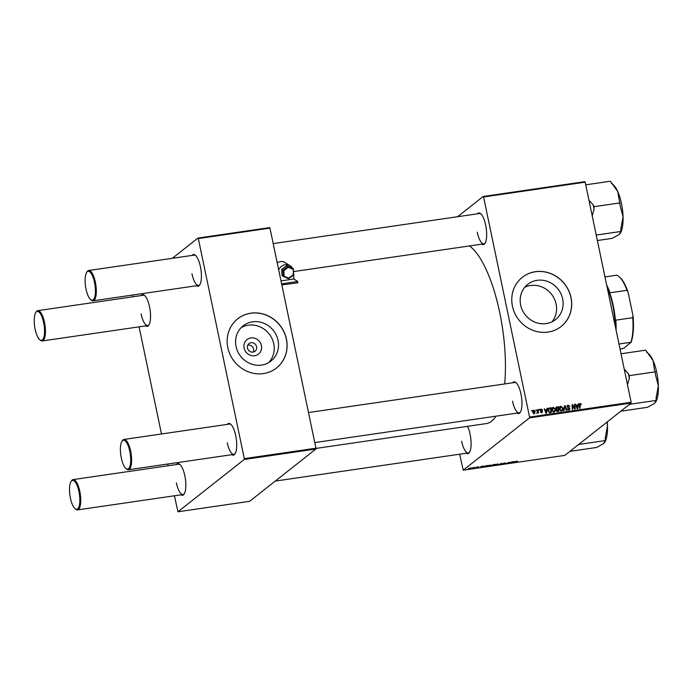 <?xml version="1.0" encoding="UTF-8"?>
<svg xmlns="http://www.w3.org/2000/svg" width="693" height="693" viewBox="0 0 693 693"><rect width="100%" height="100%" fill="white"/><g stroke="black" fill="none" stroke-linecap="round" stroke-linejoin="round"><path stroke-width="1.04" d="M261.417 345.564A9.243 8.593 -128.3 0 1 254.626 355.734A9.243 8.593 -128.3 0 1 244.118 348.085A9.243 8.593 -128.3 0 1 250.909 337.915A9.243 8.593 -128.3 0 1 261.417 345.564M247.488 348.059A4.877 4.53 51.7 0 0 255.067 351.221A4.877 4.53 51.7 0 0 256.609 346.725A4.877 4.53 51.7 0 0 249.03 343.572A4.877 4.53 51.7 0 0 247.488 348.059M253.283 352.044A4.877 4.53 51.7 0 0 247.808 345.105M236.053 346.509A22.445 20.851 51.7 0 0 270.954 361.062A22.445 20.851 51.7 0 0 278.049 340.384A22.445 20.851 51.7 0 0 243.148 325.831A22.445 20.851 51.7 0 0 236.053 346.509M268.693 362.604A22.445 20.851 51.7 0 0 273.761 343.763A22.445 20.851 51.7 0 0 241.121 327.668M227.824 347.652A31.324 29.106 51.7 0 0 276.542 367.974A31.324 29.106 51.7 0 0 286.443 339.111A31.324 29.106 51.7 0 0 237.725 318.789A31.324 29.106 51.7 0 0 227.824 347.652M276.498 368A31.324 29.106 51.7 0 0 286.356 339.172A31.324 29.106 51.7 0 0 237.682 318.823M552.009 321.803A22.445 20.851 51.7 0 0 556.107 304.062A22.445 20.851 51.7 0 0 524.757 287.283M562.655 298.9A22.445 20.851 -128.3 0 1 555.561 319.577A22.445 20.851 -128.3 0 1 520.66 305.024A22.445 20.851 -128.3 0 1 527.754 284.338A22.445 20.851 -128.3 0 1 562.655 298.9M512.43 306.167A31.324 29.106 51.7 0 0 561.148 326.49A31.324 29.106 51.7 0 0 571.041 297.626A31.324 29.106 51.7 0 0 522.331 277.304A31.324 29.106 51.7 0 0 512.43 306.167M561.105 326.516A31.324 29.106 51.7 0 0 570.963 297.687A31.324 29.106 51.7 0 0 522.288 277.339M467.541 426.325A16.008 5.215 81.7 0 1 470.088 434.216A16.008 5.215 81.7 0 1 469.386 452.494A16.008 5.215 81.7 0 1 466.138 453.257M461.642 441.294A15.315 4.99 -98.3 0 0 468.295 452.945A15.315 4.99 -98.3 0 0 469.62 452.105M477.304 213.851A16.008 5.215 81.7 0 1 480.63 213.652A16.008 5.215 81.7 0 1 485.663 225.112A16.008 5.215 81.7 0 1 484.97 243.399A16.008 5.215 81.7 0 1 481.722 244.161M477.226 232.198A15.315 4.99 -98.3 0 0 483.879 243.841A15.315 4.99 -98.3 0 0 485.204 243M512.603 382.796A16.008 5.215 81.7 0 1 515.93 382.597A16.008 5.215 81.7 0 1 520.963 394.066A16.008 5.215 81.7 0 1 520.261 412.344A16.008 5.215 81.7 0 1 517.021 413.106M512.517 401.143A15.315 4.99 -98.3 0 0 519.178 412.794A15.315 4.99 -98.3 0 0 520.495 411.945M469.473 245.946A91.199 29.721 81.7 0 1 499.696 312.448A91.199 29.721 81.7 0 1 504.66 383.957M192.048 255.431A16.008 5.215 81.7 0 1 195.374 255.232A16.008 5.215 81.7 0 1 200.416 266.701A16.008 5.215 81.7 0 1 199.714 284.979A16.008 5.215 81.7 0 1 196.465 285.741M191.97 273.778A15.315 4.99 -98.3 0 0 198.622 285.429A15.315 4.99 -98.3 0 0 199.948 284.58M141.173 295.582A16.008 5.215 81.7 0 1 144.499 295.383A16.008 5.215 81.7 0 1 149.532 306.852A16.008 5.215 81.7 0 1 148.839 325.13A16.008 5.215 81.7 0 1 145.591 325.892M141.095 313.929A15.315 4.99 -98.3 0 0 147.748 325.58A15.315 4.99 -98.3 0 0 149.073 324.74M176.472 464.527A16.008 5.215 81.7 0 1 179.799 464.336A16.008 5.215 81.7 0 1 184.832 475.796A16.008 5.215 81.7 0 1 184.13 494.074A16.008 5.215 81.7 0 1 180.89 494.837M176.386 482.882A15.315 4.99 -98.3 0 0 183.047 494.525A15.315 4.99 -98.3 0 0 184.364 493.685M227.347 424.376A16.008 5.215 81.7 0 1 230.674 424.177A16.008 5.215 81.7 0 1 235.707 435.646A16.008 5.215 81.7 0 1 235.005 453.924A16.008 5.215 81.7 0 1 231.765 454.686M227.269 442.723A15.315 4.99 -98.3 0 0 233.922 454.374A15.315 4.99 -98.3 0 0 235.239 453.525M475.935 467.169L476.412 467.099L475.935 467.169M472.739 467.636L473.206 467.567L472.739 467.636M490.072 465.098L491.034 465.35L489.778 465.939L487.266 466.034L490.072 465.098M483.827 466.017L480.232 467.454L481.02 466.432L483.827 466.017M493.589 464.596L495.408 464.336L493.225 465.557L491.146 465.644L493.589 464.596M501.256 463.478L501.862 463.392L501.143 464.405L500.667 464.475L501.282 463.608L497.851 464.89L501.282 463.608M517.584 461.131L513.885 462.552L516.995 461.174M511.278 462.023L509.563 463.184L508.957 462.5L506.644 463.608L508.827 462.378L509.442 463.054L511.278 462.023M529.495 417.888L463.219 470.192L564.821 455.388L631.089 403.083L529.495 417.888L529.556 417.056L631.15 402.252L631.089 403.083M515.029 461.469L511.434 462.907L512.222 461.885L515.029 461.469M504.972 462.924L505.907 463.097L503.612 463.383L504.833 463.643L502.26 463.989L504.348 463.712L503.127 463.461L504.972 462.924M503.586 463.245L503.127 463.461M502.746 463.894L503.361 463.989M497.652 463.989L498.605 464.249L497.357 464.83L494.845 464.934L497.652 463.989M478.768 466.805L476.68 467.74L477.503 467.385L476.602 467.255L478.802 466.969L478.014 466.857M478.291 467.065L477.849 466.883M477.451 467.247L477.936 467.255M476.654 467.654L475.909 467.645M486.486 465.635L487.837 465.436L485.646 466.666L483.506 466.606L486.486 465.635L483.974 466.545L485.429 466.588L486.486 465.739M470.625 467.931L471.335 468.096L469.187 468.832L468.511 468.65L471.301 467.896M469.17 468.745L468.511 468.65M474.566 467.368L472.02 468.39L474.566 467.368M468.355 468.277L468.832 468.208L468.355 468.277M459.65 454.21L463.219 470.192M483.238 196.474L584.831 181.661L585.178 182.172L483.575 196.985L483.238 196.474L457.579 216.727M539.189 409.433L539.7 410.048L539.189 409.433M535.992 409.901L536.503 410.516L535.992 409.901M552.226 408.012L553.3 407.311L555.292 409.113L555.102 411.287L553.898 412.188L551.879 410.325L553.3 407.311L552.59 407.623M554.539 411.157L554.287 411.919L555.102 411.287L553.898 412.188M547.08 408.281L547.6 408.203L546.465 413.21L545.885 413.297L544.274 408.688L545.174 409.884L546.794 409.641L547.08 408.281M555.951 407.51L558.671 406.592L558.879 411.399L557.059 411.581L556.21 410.611L556.6 409.372L555.838 408.515L556.843 406.86L556.28 407.094M564.509 405.743L565.116 405.656L566.796 410.247L566.311 410.317L564.873 406.375L564.007 410.654L563.496 410.724L564.509 405.743M580.301 403.941L580.015 408.324L579.53 408.394L579.383 404.868L580.223 403.387L581.366 404.288L580.951 404.851L580.301 403.941L579.253 404.677M574.532 404.279L575.008 404.21L575.207 409.017L574.714 409.095L572.574 405.301L572.773 409.372L572.288 409.45L572.08 404.634L572.583 404.565L574.722 408.35L574.532 404.279M483.575 196.985L529.556 417.056M585.178 182.172L631.15 402.252M578.283 403.733L578.802 403.655L577.659 408.662L577.087 408.749L575.476 404.14L576.377 405.327L577.997 405.093L578.283 403.733M567.16 405.829L568.199 405.136L569.941 406.522L568.277 405.691L567.515 406.618L569.88 408.575L568.866 410.005L567.246 408.844L568.762 409.459L569.412 408.671L567.056 406.73L568.199 405.136L567.48 405.431M568.277 405.691L567.108 406.938M569.525 409.745L568.866 410.005M568.147 409.944L569.412 408.671M559.805 406.912L560.88 406.211L562.863 408.012L562.673 410.178L561.469 411.088L559.459 409.225L560.88 406.211L560.169 406.514M562.118 410.048L561.867 410.819L562.673 410.178L561.469 411.088M542.61 410.065L541.311 409.502L540.791 410.117L542.498 411.529L541.701 412.647L540.41 411.772L541.64 412.214L542.039 411.677L540.332 410.221L541.242 409.069L542.48 410.169M541.311 409.502L540.393 410.429M542.195 412.448L541.701 412.647M541.129 412.612L542.039 411.677M540.644 409.303L541.242 409.069L540.869 409.71M549.74 407.891L551.091 407.701L551.299 412.508L550.164 412.673L548.172 410.984L549.029 408.116L550.277 408.333L551.091 407.701M532.969 410.802L533.844 410.152L535.256 411.347L534.208 413.738L532.804 412.474L533.844 410.152L533.307 410.386M534.771 413.504L534.208 413.738M537.023 412.959L537.82 409.632L538.296 409.563L538.452 413.063L537.941 412.404L536.694 413.279M531.609 410.533L532.12 411.157L531.609 410.533M244.239 459.468L177.962 511.772L249.61 501.334L315.878 449.029L244.239 459.468L244.3 458.636L315.939 448.198L315.878 449.029M132.458 295.071L132.822 296.803M139.094 326.845L161.478 433.974M167.749 464.015L168.113 465.748M174.393 495.79L177.962 511.772M197.981 238.054L269.62 227.616L269.967 228.127L198.328 238.565L197.981 238.054L172.323 258.307M198.328 238.565L244.3 458.636M269.967 228.127L315.939 448.198M195.712 255.544A15.315 4.99 -98.3 0 0 194.205 255.119L88.704 270.495A15.315 4.99 81.7 0 1 95.357 282.138A15.315 4.99 81.7 0 1 93.122 300.805A15.315 4.99 81.7 0 1 91.285 300.121L90.618 299.558A14.622 4.764 -98.3 0 0 94.915 296.344A14.622 4.764 -98.3 0 0 94.499 282.397A14.622 4.764 -98.3 0 0 86.66 272.401A14.622 4.764 -98.3 0 0 86.019 289.094A14.622 4.764 -98.3 0 0 90.618 299.558M180.137 464.648A15.315 4.99 -98.3 0 0 178.629 464.215L73.12 479.591A15.315 4.99 81.7 0 1 79.773 491.242A15.315 4.99 81.7 0 1 77.538 509.901A15.315 4.99 81.7 0 1 75.702 509.225L75.035 508.662A14.622 4.764 -98.3 0 0 79.331 505.44A14.622 4.764 -98.3 0 0 78.924 491.493A14.622 4.764 -98.3 0 0 71.076 481.505A14.622 4.764 -98.3 0 0 70.435 498.189A14.622 4.764 -98.3 0 0 75.035 508.662M231.012 424.488A15.315 4.99 -98.3 0 0 229.504 424.064L123.995 439.44A15.315 4.99 81.7 0 1 130.648 451.091A15.315 4.99 81.7 0 1 128.413 469.75A15.315 4.99 81.7 0 1 126.576 469.066L125.909 468.503A14.622 4.764 -98.3 0 0 130.206 465.289A14.622 4.764 -98.3 0 0 129.799 451.342A14.622 4.764 -98.3 0 0 121.951 441.346A14.622 4.764 -98.3 0 0 121.31 458.038A14.622 4.764 -98.3 0 0 125.909 468.503M144.837 295.694A15.315 4.99 -98.3 0 0 143.33 295.27L37.829 310.646A15.315 4.99 81.7 0 1 44.482 322.297A15.315 4.99 81.7 0 1 42.247 340.956A15.315 4.99 81.7 0 1 40.411 340.28L39.735 339.717A14.622 4.764 -98.3 0 0 44.04 336.495A14.622 4.764 -98.3 0 0 43.624 322.548A14.622 4.764 -98.3 0 0 35.776 312.552A14.622 4.764 -98.3 0 0 35.144 329.244A14.622 4.764 -98.3 0 0 39.735 339.717M495.971 416.172A91.199 29.721 81.7 0 1 486.382 423.579L315.921 448.423M480.968 213.964A15.315 4.99 -98.3 0 0 479.461 213.531L273.198 243.598M516.268 382.908A15.315 4.99 -98.3 0 0 514.76 382.484L308.489 412.543M574.54 404.582L575.008 404.21M572.123 405.656L572.574 405.301M572.184 406.938L572.661 406.557M572.097 404.946L572.583 404.565M578.205 404.132L578.802 403.655M577.771 405.275L577.667 405.708M576.091 405.89L577.997 405.093M577.512 407.163L577.849 405.682L576.559 405.873L577.33 408.186L577.512 407.163M579.461 404.019L579.998 404.097M567.385 405.777L567.965 405.777M568.598 408.047L569.126 407.631M569.421 408.939L569.88 408.575M569.1 409.372L569.022 409.979M567.957 410.091L568.606 409.312M564.414 406.202L565.116 405.656M564.284 406.843L564.873 406.375M560.065 406.843L560.628 406.869M560.568 411.174L561.417 410.507M560.767 411.018L562.231 409.875L562.387 408.056L560.958 406.765L559.433 407.856M559.537 409.528L559.944 409.208L561.373 410.533L562.231 409.875M560.958 406.765L559.944 409.208M556.029 407.493L558.671 406.592M556.34 409.65L558.281 408.853L558.212 407.224L555.76 408.246M557.181 411.599L558.376 410.906L558.307 409.407L556.808 409.832L556.678 410.525L558.376 410.906M556.73 410.161L555.994 410.464M556.912 411.538L557.562 411.027M556.176 410.325L557.536 409.52M556.47 409.632L558.281 408.853M555.916 408.766L557.276 408.991M556.86 407.449L556.314 408.454M542.03 411.902L542.498 411.529M547.002 408.679L547.6 408.203M546.569 409.823L546.465 410.256M544.889 410.438L546.794 409.641M546.309 411.711L546.647 410.23L545.356 410.421L546.127 412.733L546.309 411.711M548.224 408.749L548.934 408.532M549.636 412.699L550.796 412.014L550.632 408.333L549.133 408.731L548.657 410.94L549.488 412.118L550.796 412.014M549.133 408.731L548.146 409.546M549.029 412.482L549.488 412.118M552.494 407.952L553.057 407.978M554.859 409.45L555.292 409.113M552.988 412.274L553.846 411.616M553.187 412.118L554.651 410.975L554.807 409.165L553.378 407.865L551.853 408.965M551.957 410.637L552.364 410.308L553.794 411.642L554.651 410.975M553.378 407.865L552.364 410.308M533.038 410.784L533.506 410.81M534.485 413.141L534.303 413.721M533.671 413.686L534.797 411.469L533.931 410.577L532.77 411.399M532.874 412.725L534.45 413.175L533.636 413.816M533.931 410.577L533.281 412.404M536.001 410.195L536.46 409.832M537.829 409.935L538.296 409.563M537.075 413.245L537.941 412.404M539.197 409.728L539.665 409.364M531.626 410.828L532.085 410.464M508.931 462.612L509.06 463.253M509.286 462.309L509.442 463.054M512.612 462.448L513.66 462.023L512.612 462.448M501.039 463.92L501.143 464.405M497.098 464.804L498.146 464.31L497.453 464.128L495.304 464.873L497.098 464.804M495.261 464.682L495.971 465.064M497.435 464.024L498.146 464.31M493 465.488L491.623 465.566L493 465.488M491.597 465.427L492.195 465.601M493.936 464.96L492.307 465.072L493.936 464.96M492.273 464.925L492.931 465.107M481.41 466.995L482.458 466.571L481.41 466.995M489.518 465.904L490.566 465.419L489.873 465.237L487.725 465.982L489.518 465.904M487.69 465.783L488.392 466.172M489.856 465.133L490.566 465.419M469.334 468.728L470.85 468.173L468.944 468.399M86.66 272.401L87.136 271.673A15.315 4.99 81.7 0 1 88.704 270.495M35.776 312.552L36.261 311.824A15.315 4.99 81.7 0 1 37.829 310.646M121.951 441.346L122.427 440.618A15.315 4.99 81.7 0 1 123.995 439.44M71.076 481.505L71.552 480.769A15.315 4.99 81.7 0 1 73.12 479.591M585.732 184.823L610.394 181.228L617.809 191.684L620.088 205.449L623.059 216.805L620.815 228.924L620.893 231.479L619.126 234.546L612.153 238.375L597.366 240.523M596.231 235.074L620.893 231.479M592.212 215.835L594.04 209.251L593.962 206.696L620.01 202.902M593.962 206.696L593.104 204.764L588.963 200.286M620.053 233.593L620.304 233.212A26.065 8.498 -98.3 0 0 623.059 216.805A26.065 8.498 -98.3 0 0 617.809 191.684A26.065 8.498 81.7 0 0 613.244 184.78L611.209 183.065M594.04 209.251A28.855 9.399 -98.3 0 0 593.104 204.764M621.023 353.768L645.685 350.173L653.101 360.629A26.065 8.498 -98.3 0 0 648.544 353.725A26.065 8.498 -98.3 0 0 648.414 353.621M627.503 384.788L629.331 378.196L629.253 375.649L628.395 373.709L624.254 369.23M629.253 375.649L655.301 371.846L655.387 374.393L658.35 385.758L656.106 397.877L656.184 400.424L654.426 403.491L647.453 407.319L621.396 411.114L622.175 410.499M655.353 402.538L655.604 402.157A26.065 8.498 -98.3 0 0 658.35 385.758A26.065 8.498 81.7 0 0 653.101 360.629L654.443 369.915L655.301 371.846M628.3 405.284L630.136 404.218L656.184 400.424M629.331 378.196A28.855 9.399 -98.3 0 0 628.395 373.709M629.357 404.833A28.855 9.399 -98.3 0 0 629.487 404.34M604.478 442.688L604.72 442.307A26.065 8.498 -98.3 0 0 606.626 437.292A26.065 8.498 -98.3 0 0 607.475 425.909L605.232 438.028L605.31 440.575L603.542 443.641L596.569 447.47L570.521 451.264L571.162 450.381M577.425 445.434L579.261 444.369L605.31 440.575M607.051 422.054L607.475 425.909A26.065 8.498 -98.3 0 0 607.241 421.907M578.482 444.984A28.855 9.399 -98.3 0 0 578.612 444.499M606.704 285.239A37.595 12.249 81.7 0 1 610.074 292.784L609.069 291.19A38.288 12.474 81.7 0 1 615.497 321.942L615.791 320.157A37.595 12.249 81.7 0 1 616.086 330.128M615.271 326.212A38.981 12.699 -98.3 0 0 607.224 287.716M620.062 349.151L623.873 348.232L630.89 342.273A37.595 12.249 -98.3 0 0 632.726 317.689L632.986 315.696A36.894 12.024 81.7 0 1 630.976 342.628M618.988 344.005L630.89 342.273M604.972 276.914L616.874 275.173A37.595 12.249 -98.3 0 1 618.849 276.446A37.595 12.249 -98.3 0 1 627.009 290.315L628.057 292.108L632.986 315.696M615.791 320.157L632.726 317.689M610.074 292.784L627.009 290.315M618.849 276.446L619.525 277.009A36.894 12.024 81.7 0 1 628.057 292.108M293.676 274.887L293.893 279.01L280.986 280.89M278.673 269.828A8.351 7.588 -56.8 0 1 290.272 265.774A8.351 7.588 -56.8 0 1 292.463 268.087M290.272 265.774L283.697 261.833A8.351 7.588 -56.8 0 0 277.451 262.742M281.826 284.91L297.747 282.822L297.678 281.479L293.893 279.01M297.678 281.479L282.051 283.758L282.12 285.1M282.051 283.758L281.514 283.411M288.236 267.238L283.818 270.616L282.9 270.157L287.959 266.303L293.321 268.641L292.94 269.282L288.236 267.238L286.737 265.506L281.687 269.369L282.008 275.563L288.799 278.084L293.217 274.705L293.321 268.641L286.737 265.506M288.799 278.084L288.591 278.699L288.799 278.084L288.591 278.699L283.238 276.368L282.9 270.157L281.687 269.369M293.338 268.858L293.217 274.705M579.4 405.284L579.868 404.92M567.939 407.805L568.485 407.371M564.076 407.874L564.691 407.389M549.41 412.664L550.103 412.118M288.591 278.699L283.264 276.377M293.607 274.87L288.756 278.577M283.818 270.616L284.095 276.039M567.775 405.899L566.961 406.531M569.204 409.286L568.399 409.927M561.867 410.325L561.053 410.958M556.886 409.745L556.081 410.386M540.964 409.632L540.159 410.273M541.874 412.118L541.068 412.759M554.287 411.425L553.473 412.066M483.879 243.841L293.52 271.595M198.622 285.429L93.122 300.805M42.247 340.956L147.748 325.58M128.413 469.75L233.922 454.374M314.769 442.584L519.178 412.794M468.295 452.945L275.26 481.081M183.047 494.525L77.538 509.901M648.544 353.725L646.5 352.009M293.373 268.728L293.685 274.878L288.686 278.699"/></g></svg>
